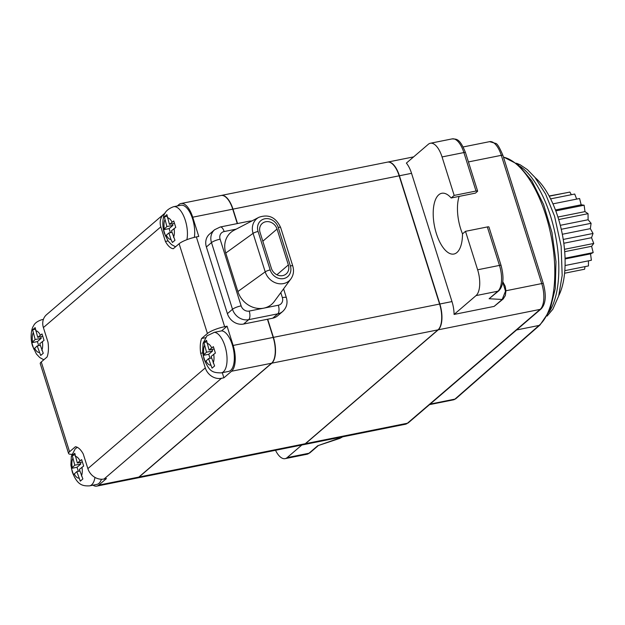 <?xml version="1.0" encoding="UTF-8"?>
<svg xmlns="http://www.w3.org/2000/svg" width="625" height="625" viewBox="0 0 625 625"><rect width="100%" height="100%" fill="white"/><g stroke="black" fill="none" stroke-linecap="round" stroke-linejoin="round"><path stroke-width="0.94" d="M166.891 226.539L164.336 216.828L166.883 214.641L169.445 224.352L173.75 220.969L175.766 227.383L171.469 230.766L174.969 240.289L172.422 242.477L170.977 239.492A11.016 4.836 78.7 0 1 166.312 235.188L165.555 236.141L163.539 229.727L166.891 226.539L172.953 225.328L169.125 228.609L170.398 232.656M169.445 224.352L174.383 223.359M168.047 240.922L165.422 241.445L160.82 226.844A13.766 12.016 -130.6 0 1 163.984 213.961A13.766 12.016 -130.6 0 1 165.156 213.094M175.547 246.789L171.5 244.586L168.141 241.055L164.391 233.352C162.695 227.93 162.383 222.68 163.445 217.586C164 212.609 167.383 208.977 173.609 206.703L180.891 205.242A20.648 9.062 78.7 0 1 191.336 215.445A20.648 9.062 78.7 0 1 194.328 237.375M196.352 236.922L224.656 326.695A13.766 2.953 162.5 0 0 207.422 333.5L179.117 243.734A13.766 2.953 162.5 0 1 196.352 236.922L198.773 236.438L192.711 217.203A20.648 9.062 -101.3 0 0 180.992 203.523A20.648 9.062 -101.3 0 0 178.984 204.531L177.328 205.953M71.914 454.305A13.766 2.953 -17.5 0 1 68.57 453.445L40.266 363.68A13.766 2.953 -17.5 0 1 41.266 361.969L47.078 356.984A20.648 9.062 -101.3 0 0 47.992 342.164L43.391 327.562A13.766 12.016 -130.6 0 1 46.555 314.68L163.984 213.961M40.242 345.32L37.188 345.93L33.836 349.125L31.812 342.711L35.164 339.523L41.234 338.305L37.406 341.586L38.68 345.633M42.656 336.344L37.719 337.328L35.164 327.617L32.609 329.805L35.164 339.523M37.188 345.93L40.695 355.453L43.25 353.266L39.742 343.742L44.047 340.367L42.023 333.953L37.719 337.328M207.422 333.5L201.609 338.492A20.648 9.062 -101.3 0 0 200.688 353.312L205.297 367.906A13.766 12.016 49.4 0 0 221.469 378.305L104.039 479.023L106.469 478.539L98.805 485.102L138.836 477.078A20.648 9.062 78.7 0 1 136.828 478.094L96.805 486.117A20.648 9.062 -101.3 0 0 98.805 485.102M68.57 453.445A13.766 2.953 -17.5 0 1 69.57 451.742L75.383 446.75A20.648 9.062 -101.3 0 1 83.266 454.031L87.867 468.633A13.766 12.016 49.4 0 0 104.039 479.023M165.422 241.445A20.648 9.062 -101.3 0 0 173.305 248.719L179.117 243.734M267.453 319.266L273.172 337.414A20.648 9.062 78.7 0 1 271.578 363.219M224.656 326.695L227.078 326.203L233.148 345.445A20.648 9.062 78.7 0 1 231.555 371.25L223.891 377.812L222.273 372.688M180.992 203.523L221.023 195.5A20.648 9.062 78.7 0 1 232.742 209.18L237.281 223.578M267.695 319.211L273.414 337.367A20.648 9.062 78.7 0 1 271.82 363.172L139.078 477.031A20.648 9.062 78.7 0 1 137.07 478.047A20.648 9.062 78.7 0 1 136.953 478.062M221.141 195.477A20.648 9.062 78.7 0 1 221.266 195.445A20.648 9.062 78.7 0 1 232.984 209.125L237.523 223.531M221.266 195.445L387.445 162.133A20.648 9.062 78.7 0 1 399.156 175.812L439.594 304.055A20.648 9.062 78.7 0 1 438 329.859L305.258 443.719A20.648 9.062 78.7 0 1 303.25 444.727L137.07 478.047M243.578 324.047L272.688 318.211A13.766 12.016 49.4 0 0 277.609 315.836L282.719 311.461A13.766 12.016 -130.6 0 1 277.797 313.836L248.688 319.672L243.578 324.047A13.766 12.016 49.4 0 1 227.406 313.656L232.508 309.273L211.484 242.594L206.383 246.969L227.406 313.656M236.211 229.141L224.148 231.555A6.883 6.008 -130.6 0 0 220.102 239.188A6.883 1.477 162.5 0 0 211.484 242.594A13.766 12.016 -130.6 0 1 214.648 229.711L209.547 234.086A13.766 12.016 49.4 0 0 206.383 246.969M237.891 291.523A22.031 19.219 49.4 0 0 263.773 308.148A22.031 19.219 49.4 0 0 274.25 301.539L290.883 278.914A15.555 13.57 -130.6 0 1 276.953 283.305A15.555 13.57 -130.6 0 1 265.211 271.844L237.891 291.523L225.766 253.047A22.031 19.219 49.4 0 1 234.008 230.289L258.906 217.297A15.555 13.57 -130.6 0 0 253.078 233.367L225.766 253.047M271.383 268.344L260.062 232.438A9.641 8.406 -130.6 0 1 262.273 223.422A9.641 8.406 -130.6 0 1 277.039 229.031L288.367 264.938A9.641 8.406 -130.6 0 1 286.148 273.961A9.641 8.406 -130.6 0 1 271.383 268.344M138.836 477.078L271.578 363.227L231.555 371.25M77.32 447.328L75.203 448.844L71.352 456.242L70.875 465.031L72.297 472.008C77.328 485.258 82.664 486.148 89.633 485.852L96.906 484.398A20.648 9.062 78.7 0 0 101.438 479.25M79.867 471L76.812 471.609L73.461 474.797L71.438 468.383L74.797 465.195L80.859 463.984L77.031 467.266L78.305 471.312M82.281 462.016L77.344 463.008L74.789 453.297L72.234 455.484L74.797 465.195M76.812 471.609L80.32 481.133L82.875 478.945L79.367 469.422L83.672 466.039L81.648 459.625L77.344 463.008M77.031 467.266L71.438 468.383M72.234 455.484L74.922 454.945M80.359 462.406L80.859 463.984M223.891 377.812L221.469 378.305M200.688 353.312L202.695 352.906M214.383 332.312L221.664 330.852A20.648 9.062 78.7 0 1 233.695 350.664A20.648 9.062 78.7 0 1 228.633 371.414L221.352 372.875C211.812 372.82 209.312 371.234 204.016 359.023L202.594 352.055L203.078 343.266L206.922 335.867L214.383 332.312A20.648 9.062 78.7 0 1 224.953 346.055A20.648 9.062 78.7 0 1 221.352 372.875M221.664 330.852L227.078 326.203M205.422 337.727L201.609 338.492M211.586 358.016L208.539 358.625L205.18 361.82L203.164 355.406L206.516 352.219L212.578 351L208.75 354.281L210.023 358.328M214.008 349.039L209.07 350.023L206.508 340.312L203.961 342.5L206.516 352.219M208.539 358.625L212.047 368.148L214.602 365.961L211.094 356.438L215.391 353.062L213.375 346.648L209.07 350.023M208.75 354.281L203.164 355.406M203.961 342.5L206.641 341.969M212.086 349.422L212.578 351M92.977 485.188A20.648 9.062 -101.3 0 0 96.805 486.117M387.57 162.109A20.648 9.062 78.7 0 1 387.695 162.086A20.648 9.062 78.7 0 1 399.414 175.766L439.852 304.008A20.648 9.062 78.7 0 1 438.258 329.812L305.516 443.664A20.648 9.062 78.7 0 1 303.508 444.68A20.648 9.062 78.7 0 1 303.375 444.703M476.016 191.039L463.883 152.562A20.648 9.062 -101.3 0 0 452.164 138.883C455.969 139.359 459.414 137.312 465.492 152.609A2.75 0.594 162.5 0 0 463.883 152.562L442.055 156.938A20.648 9.062 -101.3 0 0 430.336 143.258A20.648 9.062 -101.3 0 0 428.328 144.273L406.375 163.102A20.648 9.062 78.7 0 1 411.547 173.328L451.977 301.57A20.648 9.062 78.7 0 1 454.086 314.43L494.117 306.406L502.187 299.477L489.102 298.742L497.875 291.219A20.648 9.062 -101.3 0 0 499.469 265.414L487.336 226.945L465.5 231.32L462.5 233.898A30.977 13.594 78.7 0 1 453.93 254.031A30.977 13.594 78.7 0 1 434.516 226.328A30.977 13.594 78.7 0 1 441.758 193.281A30.977 13.594 78.7 0 1 451.18 197.992L454.18 195.414L476.016 191.039A2.75 0.594 -17.5 0 1 477.617 191.086A2.75 0.594 -17.5 0 1 477.422 191.422L475.437 193.125L451.18 197.992M459.133 196.398A30.977 13.594 -101.3 0 0 462.523 233.875M465.5 231.32L477.633 269.789L499.469 265.414A2.75 0.594 -17.5 0 1 501.07 265.461L488.945 226.992A2.75 0.594 162.5 0 0 487.336 226.945M454.086 314.43L476.039 295.602L497.875 291.219A2.75 2.406 49.4 0 0 498.859 290.742L489.102 298.742M502.758 282.039L505.5 291.18L502.187 299.477A2.75 2.406 49.4 0 0 503.172 299L494.117 306.406M317.953 445.906L309.953 452.773A2.75 2.406 49.4 0 1 308.969 453.25A20.648 9.062 78.7 0 1 306.961 454.258L285.133 458.641A20.648 9.062 78.7 0 0 287.133 457.625L308.969 453.25L317.742 445.727L340.32 438.203M285.133 458.641A20.648 9.062 78.7 0 1 275.516 450.289M287.133 457.625L301.844 445.016M317.742 445.727L342.023 437.219A2.75 2.406 -130.6 0 1 341.039 437.695L341.867 436.984M451 386.211L408.383 422.766L405.398 424.25A20.648 9.062 -101.3 0 0 407.398 423.242A2.75 2.406 49.4 0 0 408.383 422.766M442.055 156.938L454.18 195.414M476.039 295.602A20.648 9.062 -101.3 0 0 477.633 269.789M535.156 177.641A68.836 30.211 78.7 0 1 558.086 217.594A68.836 30.211 78.7 0 1 558.797 295.555M558.688 219.555L588.055 213.672L584.977 211.617L557.906 217.047M555.789 210.898L584.133 205.211L581.164 204.805L579.586 198.516L552.938 203.859M584.977 211.617L584.133 205.211M555.438 209.961L581.164 204.805M550.594 198.867L574.719 194.031L576.672 199.102M549.211 196.203L569.883 192.062L571.359 194.703M549.109 196.008L565.547 192.93M564.586 273.234L584.625 269.219L584.992 266.625M564.812 270.664L588.461 265.93L588.422 260.844M565.07 265.531L591.383 260.258L590.539 253.852L593.188 252.586L591.602 246.297L593.75 243.453L591.539 237.703L593.039 233.461L590.344 228.648L591.094 223.305L588.102 219.75L588.055 213.672M565.078 258.953L590.539 253.852M565.062 258.227L593.188 252.586M564.703 251.688L591.602 246.297M564.5 249.312L593.75 243.453M563.805 243.258L591.539 237.703M563.234 239.438L593.039 233.461M562.312 234.266L590.344 228.648M561.258 229.281L591.094 223.305M560.289 225.32L588.102 219.75M169.125 228.609L163.539 229.727M164.336 216.828L167.016 216.289M172.461 223.75L172.953 225.328M171.961 232.344L168.914 232.953L170.977 239.492M168.914 232.953L166.312 235.188M37.406 341.586L31.812 342.711M32.609 329.805L35.297 329.266M40.734 336.727L41.234 338.305M167.383 217.812A11.016 4.836 78.7 0 1 172.047 222.117M164.289 228.773A11.016 4.836 78.7 0 1 164.828 220M173.609 206.703A20.648 9.062 78.7 0 1 185.328 220.383A20.648 9.062 78.7 0 1 186.891 239.688M160.82 226.844L43.391 327.562M43.391 319.383L41.883 319.68A20.648 9.062 78.7 0 1 43.305 319.648M32.562 341.758A11.016 4.836 78.7 0 1 33.109 332.984M35.656 330.789A11.016 4.836 78.7 0 1 40.32 335.102M42.344 341.508A11.016 4.836 78.7 0 1 41.805 350.281M39.25 352.469A11.016 4.836 78.7 0 1 34.586 348.164M87.867 468.633L205.297 367.906M41.266 361.969L69.57 451.742M233.148 345.445L273.172 337.414M232.742 209.18L192.711 217.203M399.156 175.812L232.984 209.125M273.414 337.367L439.594 304.055M272.688 318.211L277.797 313.836A6.883 3.023 -101.3 0 0 278.328 305.234L249.219 311.07A6.883 3.023 78.7 0 1 248.688 319.672A13.766 12.016 -130.6 0 1 232.508 309.273A6.883 1.477 -17.5 0 1 241.133 305.867L220.102 239.188M249.219 311.07A6.883 6.008 -130.6 0 1 241.133 305.867M250.75 221.555A6.883 3.023 -101.3 0 0 249.352 221.164L220.242 227A6.883 3.023 78.7 0 1 224.148 231.555M280.805 292.625L282.367 297.602A6.883 6.008 -130.6 0 1 278.328 305.234M270.188 269.945A4.133 0.891 162.5 0 0 265.211 271.844L253.078 233.367A4.133 0.891 -17.5 0 1 258.062 231.477L270.188 269.945A11.445 9.992 49.4 0 0 283.641 278.586A11.445 9.992 49.4 0 0 290.359 265.906L278.234 227.43A4.133 0.891 -17.5 0 1 280.641 227.5C275.891 217.313 268.648 213.906 258.906 217.297M278.234 227.43A11.445 9.992 49.4 0 0 264.781 218.789A11.445 9.992 49.4 0 0 258.062 231.477M290.883 278.914C293.539 275.117 294.172 270.805 292.773 265.977A4.133 0.891 162.5 0 0 290.359 265.906M262.828 241.219L277.039 229.031M288.367 264.938L276.898 274.773M282.367 297.602A6.883 1.477 -17.5 0 1 286.383 297.727L283.586 288.844M94.969 477.398A20.648 9.062 78.7 0 1 89.633 485.852M72.188 467.43A11.016 4.836 78.7 0 1 72.734 458.656M75.281 456.469A11.016 4.836 78.7 0 1 79.953 460.773M81.969 467.188A11.016 4.836 78.7 0 1 81.43 475.961M78.875 478.148A11.016 4.836 78.7 0 1 74.211 473.844M203.914 354.453A11.016 4.836 78.7 0 1 204.453 345.68M207.008 343.484A11.016 4.836 78.7 0 1 211.672 347.797M213.695 354.203A11.016 4.836 78.7 0 1 213.156 362.977M210.602 365.172A11.016 4.836 78.7 0 1 205.938 360.859M139.078 477.031L305.258 443.719M438 329.859L271.82 363.172M505.945 290.758L541.742 283.578L501.305 155.336L468.43 161.93M442.656 393.375L541.133 308.906A2.75 2.406 -130.6 0 1 540.148 309.383A20.648 9.062 -101.3 0 0 541.742 283.578A2.75 0.594 -17.5 0 1 543.344 283.625L502.906 155.383A2.75 0.594 162.5 0 0 501.305 155.336A20.648 9.062 -101.3 0 0 489.586 141.656L463.18 146.953M411.547 173.328L399.414 175.766M503.172 299A2.75 2.406 49.4 0 0 503.18 299L505.344 295.508L505.945 290.773L505.203 286.266L502.797 281.719M305.516 443.664L407.398 423.242L540.148 309.383L438.258 329.812M430.047 404.109L454.938 399.117L539.023 325.453L516.594 329.953M453.57 399.812A13.766 6.039 -101.3 0 0 454.938 399.117A2.75 2.398 48.8 0 0 455.938 398.625L453.57 399.812L429.523 404.633M455.938 398.625L540.023 324.969A2.75 2.398 -131.2 0 1 539.023 325.453A88.109 38.664 -101.3 0 0 550.641 233.742A88.109 38.664 -101.3 0 0 503.461 157.141M439.852 304.008L451.977 301.57M549.273 311.766A81.227 35.648 -101.3 0 0 550.547 216.086A81.227 35.648 -101.3 0 0 520.125 166.359M174.07 228.531A11.016 4.836 78.7 0 1 173.523 237.305M41.883 319.68C37.422 321.156 34.625 323.242 33.508 325.945C31.484 328.281 29.812 338.055 32.672 346.328L36.422 354.031L39.773 357.562L43.828 359.773M292.773 265.977L280.641 227.5M251.977 220.914L249.352 221.164M220.242 227L214.648 229.711M282.719 311.461C286.672 307.656 287.891 303.078 286.383 297.727M413.625 156.883L387.695 162.086M465.492 152.609L477.617 191.086M501.07 265.461C504.211 277.414 503.469 285.844 498.859 290.742M502.906 155.383C499.609 147.547 497.219 143.562 495.742 143.43L489.586 141.656M309.953 452.773L306.961 454.258M405.398 424.25L303.508 444.68M342.023 437.219L342.43 436.875M541.133 308.906C545.742 304.008 546.484 295.578 543.344 283.625M452.164 138.883L430.336 143.258M503.406 156.953L518.023 164.477L531.852 180.914L543.57 204.438L551.938 232.406L555.984 261.602L555.25 288.68L549.781 310.594L540.008 324.984M516.453 163.211L520.148 164.773L527.367 169.609L534.859 177.281L545.539 193.938L554.562 216.203L561.141 246.18L562.172 275.438L558.664 296.008L552.844 309.219L547.102 316.086"/></g></svg>
